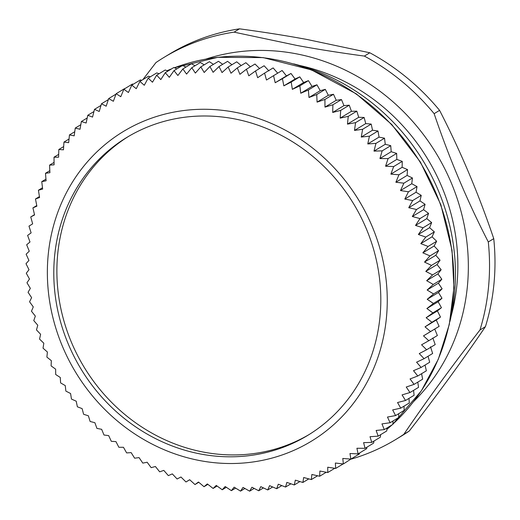 <?xml version="1.0" encoding="UTF-8"?>
<svg xmlns="http://www.w3.org/2000/svg" width="520" height="520" viewBox="0 0 520 520"><rect width="100%" height="100%" fill="white"/><g stroke="black" fill="none" stroke-linecap="round" stroke-linejoin="round"><path stroke-width="0.78" d="M289.198 444.301A174.291 159.38 -121.2 0 0 309.218 434.479A174.291 159.38 -121.2 0 1 84.117 367.166A174.291 159.38 -121.2 0 1 128.479 136.441A174.291 159.38 -121.2 0 0 78.13 356.544A174.291 159.38 -121.2 0 0 289.198 444.301M293.722 63.902A204.828 187.304 58.8 0 1 449.924 321.483M451.23 315.699A193.655 177.086 -121.2 0 0 299.455 65.422M413.666 401.518A204.828 187.304 -121.2 0 0 456.697 197.119A204.828 187.304 -121.2 0 0 294.814 53.534A204.828 187.304 -121.2 0 0 205.985 59.059M234.065 32.143L239.512 28.834C263.575 32.071 286.033 35.607 306.891 39.455L369.811 52.773L364.364 56.082C340.301 52.845 317.844 49.309 296.985 45.461L234.065 32.143A223.444 204.328 -121.2 0 0 164.034 57.376A223.444 204.328 -121.2 0 0 155.968 62.556L142.863 79.625M439.589 110.364C460.629 151.314 478.679 194.077 493.747 238.654L488.3 241.956C467.259 201.006 449.209 158.243 434.142 113.666L439.589 110.364A223.444 204.328 -121.2 0 0 369.811 52.773M485.426 326.658C463.034 359.632 437.651 394.413 409.279 431.015L403.832 434.317C426.231 401.343 451.613 366.561 479.979 329.959L485.426 326.658A223.444 204.328 -121.2 0 0 493.747 238.654M351.5 459.037A223.444 204.328 -121.2 0 0 395.766 439.498A223.444 204.328 -121.2 0 0 403.832 434.317M479.979 329.959A223.444 204.328 -121.2 0 0 488.3 241.956M434.142 113.666A223.444 204.328 -121.2 0 0 364.364 56.082M395.766 439.498L401.213 436.196A223.444 204.328 -121.2 0 0 409.279 431.015M239.512 28.834A223.444 204.328 -121.2 0 0 169.481 54.074L164.034 57.376M186.004 481.981L189.67 479.713L194.981 484.556L198.478 482.027L204.022 486.714L207.344 483.932L213.115 488.449L216.249 485.42L222.248 489.769L225.18 486.506L231.394 490.659L234.117 487.168L240.533 491.127L243.042 487.416L249.652 491.166L251.94 487.24L258.733 490.776L260.786 486.655L267.748 489.957L269.568 485.647L276.692 488.716L278.265 484.224L285.545 487.051L286.858 482.391L294.281 484.965L295.334 480.155L302.887 482.469L303.68 477.51L311.35 479.563L311.87 474.468L319.644 476.249L319.891 471.036L327.762 472.537L327.73 467.22L335.679 468.435L335.361 463.028L343.382 463.957L342.784 458.458L350.857 459.101L349.973 453.538L358.091 453.882L356.915 448.266L365.066 448.312L363.597 442.65L371.768 442.397L370.012 436.709L378.183 436.156L376.135 430.456L384.3 429.598L381.959 423.897L390.104 422.734L387.478 417.047L395.584 415.584L392.672 409.916L400.731 408.154L397.54 402.532L405.535 400.472L402.064 394.894L409.988 392.535L406.237 387.029L414.076 384.378L410.046 378.95L417.788 375.999L413.498 370.669L421.129 367.432L416.572 362.2L424.079 358.683L419.263 353.574L426.641 349.772L421.571 344.793L428.805 340.724L423.495 335.881L430.567 331.546L425.022 326.859L431.925 322.264L426.147 317.746L432.881 312.891L426.881 308.548L433.42 303.453L427.213 299.299L433.557 293.969L427.141 290.011L433.277 284.447L426.666 280.696L432.588 274.918L425.796 271.388L431.49 265.395L424.528 262.093L429.988 255.899L422.857 252.831L428.084 246.454L420.803 243.627L425.782 237.068L418.36 234.494L423.079 227.767L415.526 225.453L419.991 218.569L412.321 216.522L416.52 209.495L408.746 207.721L412.672 200.558L404.8 199.062L408.46 191.783L400.504 190.567L403.884 183.177L395.863 182.247L398.957 174.766L390.878 174.129L393.685 166.569L385.567 166.225L388.089 158.594L379.938 158.548L382.174 150.859L374.004 151.112L375.947 143.383L367.776 143.942L369.434 136.181L361.27 137.04L362.635 129.272L354.49 130.429L355.57 122.655L347.464 124.117L348.25 116.356L340.191 118.118L340.691 110.383L332.69 112.45L332.911 104.754L324.981 107.114L324.922 99.47L317.077 102.128L316.739 94.549L308.997 97.5L308.38 89.999L300.749 93.236L299.865 85.833L292.357 89.349L291.213 82.05L283.836 85.846L282.432 78.669L275.204 82.739L273.546 75.686L266.474 80.022L264.576 73.112L257.667 77.707L255.528 70.954L248.8 75.803L246.435 69.219L239.895 74.314L237.308 67.899L230.964 73.229L228.163 67.008L222.027 72.566L219.024 66.541L213.103 72.319L209.905 66.502L204.204 72.495L200.824 66.891L195.358 73.08L191.802 67.711L186.576 74.087L182.858 68.952L177.879 75.511L174.011 70.616L169.286 77.344L165.269 72.696L160.803 79.58L156.663 75.198L152.464 82.225L148.2 78.104L144.274 85.267L139.906 81.419L136.253 88.699L131.794 85.13L128.414 92.515L123.877 89.232L120.783 96.707L116.168 93.71L113.36 101.276L108.693 98.566L106.171 106.197L101.465 103.785L99.229 111.469L94.491 109.356L92.547 117.085L87.789 115.271L86.132 123.026L81.374 121.511L80.008 129.279L75.257 128.07L74.184 135.837L69.453 134.927L68.666 142.688L63.967 142.084L63.466 149.819L58.819 149.506L58.604 157.203L54.015 157.196L54.08 164.84L49.569 165.126L49.907 172.705L45.48 173.29L46.091 180.785L41.763 181.662L42.647 189.066L38.428 190.236L39.572 197.535L35.477 198.984L36.881 206.161L32.916 207.889L34.567 214.942L30.752 216.944L32.649 223.853L28.984 226.122L31.122 232.875L27.625 235.404L29.991 241.989L26.676 244.77L29.263 251.186L26.13 254.208L28.931 260.436L26 263.699L29.003 269.724L26.28 273.221L29.478 279.038L26.962 282.75L30.348 288.346L28.061 292.272L31.616 297.642L29.562 301.769L33.28 306.904L31.466 311.214L35.34 316.108L33.774 320.6L37.785 325.24L36.471 329.901L40.612 334.282L39.559 339.092L43.823 343.213L43.03 348.173L47.398 352.014L46.878 357.103L51.343 360.672L51.096 365.885L55.64 369.168L55.673 374.485L60.281 377.488L60.6 382.896L65.266 385.606L65.865 391.099L70.577 393.51L71.461 399.074L76.206 401.187L77.383 406.803L82.134 408.623L83.603 414.278L88.367 415.792L90.123 421.479L94.874 422.695L96.922 428.396L101.647 429.306L103.987 435.012L108.68 435.617L111.306 441.311L115.953 441.616L118.866 447.278L123.455 447.285L126.646 452.913L131.157 452.621L134.635 458.198L139.061 457.606L142.818 463.119L147.147 462.235L151.171 467.662L155.389 466.499L159.685 471.835L163.787 470.385L168.344 475.618L172.308 473.889L177.119 478.998L180.941 476.996L186.004 481.981L189.703 479.739M30.752 216.944L34.502 214.669M32.916 207.889L36.758 205.562M35.477 198.984L39.422 196.586M38.428 190.236L42.491 187.772M41.763 181.662L45.955 179.12M45.48 173.29L49.809 170.664M49.569 165.126L54.054 162.409M54.015 157.196L58.682 154.369M58.819 149.506L63.674 146.569M63.967 142.084L69.03 139.009M69.453 134.927L74.75 131.716M75.257 128.07L80.808 124.703M81.374 121.511L87.21 117.969M87.789 115.271L93.938 111.54M94.491 109.356L100.984 105.417M101.465 103.785L108.349 99.612M108.693 98.566L116.012 94.127M116.168 93.71L124.735 88.517M123.877 89.232L132.438 84.038L133.276 84.227M131.794 85.13L140.355 79.937L141.739 80.308M139.906 81.419L148.473 76.225L150.339 76.811M148.2 78.104L156.767 72.91L159.075 73.736M156.663 75.198L165.224 70.005L167.928 71.091M165.269 72.696L173.836 67.502L176.885 68.874M174.011 70.616L182.572 65.422L185.926 67.087M182.858 68.952L191.419 63.759L195.052 65.741M191.802 67.711L200.363 62.517L204.23 64.831M200.824 66.891L209.385 61.698L213.447 64.35M209.905 66.502L218.465 61.308L222.697 64.318M219.024 66.541L227.584 61.347L231.946 64.714M228.163 67.008L236.724 61.815L241.189 65.546M237.308 67.899L245.869 62.706L250.4 66.814M246.435 69.219L255.002 64.025L259.571 68.504M255.528 70.954L264.095 65.761L268.918 70.889M264.576 73.112L273.137 67.918L277.726 73.197M273.546 75.686L282.113 70.493L286.455 75.914L290.999 73.476L295.087 79.02L299.774 76.856L303.608 82.524L308.432 80.639L312.007 86.411L316.947 84.806L320.249 90.675L325.299 89.356L328.334 95.303L333.482 94.276L336.238 100.288L341.471 99.56L343.947 105.625L349.251 105.196L351.442 111.293L356.811 111.163L358.716 117.292L364.13 117.462L365.749 123.604L371.196 124.078L372.522 130.215L377.995 130.995L379.035 137.118L384.514 138.197L385.262 144.287L390.735 145.672L391.19 151.723L396.65 153.4L396.819 159.399L402.253 161.376L402.129 167.303L407.518 169.578L407.115 175.422L412.445 177.983L411.756 183.742L417.021 186.589L416.052 192.238L421.239 195.364L419.998 200.895L425.081 204.302L423.572 209.697L428.558 213.375L426.784 218.628L431.646 222.573L429.611 227.669L434.343 231.875L432.055 236.802L436.651 241.261L434.115 246.006L438.555 250.705L435.779 255.268L440.057 260.202L437.047 264.563L441.149 269.724L437.918 273.871L441.838 279.253L438.393 283.186L442.117 288.776L438.464 292.474L441.981 298.259L438.132 301.724L441.441 307.704L437.404 310.921L440.492 317.07L436.274 320.034L439.127 326.352L434.746 329.056L437.365 335.53L428.805 340.724M282.432 78.669L290.999 73.476M275.204 82.739L286.455 75.914M291.213 82.05L299.774 76.856M283.836 85.846L295.087 79.02M299.865 85.833L308.432 80.639M292.357 89.349L303.608 82.524M308.38 89.999L316.947 84.806M300.749 93.236L312.007 86.411M316.739 94.549L325.299 89.356M308.997 97.5L320.249 90.675M324.922 99.47L333.482 94.276M317.077 102.128L328.334 95.303M332.911 104.754L341.471 99.56M324.981 107.114L336.238 100.288M340.691 110.383L349.251 105.196M332.69 112.45L343.947 105.625M348.25 116.356L356.811 111.163M340.191 118.118L351.442 111.293M355.57 122.655L364.13 117.462M347.464 124.117L358.716 117.292M362.635 129.272L371.196 124.078M354.49 130.429L365.749 123.604M369.434 136.181L377.995 130.995M361.27 137.04L372.522 130.215M375.947 143.383L384.514 138.197M367.776 143.942L379.035 137.118M382.174 150.859L390.735 145.672M374.004 151.112L385.262 144.287M388.089 158.594L396.65 153.4M379.938 158.548L391.19 151.723M393.685 166.569L402.253 161.376M385.567 166.225L396.819 159.399M398.957 174.766L407.518 169.578M390.878 174.129L402.129 167.303M403.884 183.177L412.445 177.983M395.863 182.247L407.115 175.422M408.46 191.783L417.021 186.589M400.504 190.567L411.756 183.742M412.672 200.558L421.239 195.364M404.8 199.062L416.052 192.238M416.52 209.495L425.081 204.302M408.746 207.721L419.998 200.895M419.991 218.569L428.558 213.375M412.321 216.522L423.572 209.697M423.079 227.767L431.646 222.573M415.526 225.453L426.784 218.628M425.782 237.068L434.343 231.875M418.36 234.494L429.611 227.669M428.084 246.454L436.651 241.261M420.803 243.627L432.055 236.802M429.988 255.899L438.555 250.705M422.857 252.831L434.115 246.006M431.49 265.395L440.057 260.202M424.528 262.093L435.779 255.268M432.588 274.918L441.149 269.724M425.796 271.388L437.047 264.563M433.277 284.447L441.838 279.253M426.666 280.696L437.918 273.871M433.557 293.969L442.117 288.776M427.141 290.011L438.393 283.186M433.42 303.453L441.981 298.259M427.213 299.299L438.464 292.474M432.881 312.891L441.441 307.704M426.881 308.548L438.132 301.724M431.925 322.264L440.492 317.07M426.147 317.746L437.404 310.921M430.567 331.546L439.127 326.352M425.022 326.859L436.274 320.034M423.495 335.881L434.746 329.056M426.641 349.772L435.201 344.584L432.829 337.968M424.079 358.683L432.64 353.49L430.515 346.749M421.129 367.432L429.689 362.238L428.064 356.265M417.788 375.999L426.354 370.812L425.029 365.066M414.076 384.378L422.637 379.184L421.597 373.692M409.988 392.535L418.548 387.341L417.775 382.129M405.535 400.472L414.102 395.278L413.569 390.364M400.731 408.154L409.299 402.968L408.98 398.379M395.584 415.584L404.151 410.391L404.021 406.166M390.104 422.734L398.665 417.541L398.704 413.693M384.3 429.598L392.86 424.404L393.029 420.959M378.183 436.156L386.744 430.963L387.01 427.954M371.768 442.397L380.328 437.203L380.66 434.655M365.066 448.312L373.626 443.118L373.978 441.058M358.091 453.882L366.652 448.688L366.977 447.148M350.857 459.101L359.424 453.908L359.671 452.926M343.382 463.957L352.06 458.367M335.679 468.435L343.122 463.925M327.762 472.537L334.757 468.299M319.644 476.249L326.242 472.251M311.35 479.563L317.584 475.781M302.887 482.469L308.802 478.881M294.281 484.965L299.904 481.559M285.545 487.051L290.908 483.801M276.692 488.716L281.814 485.609M267.748 489.957L272.656 486.98M258.733 490.776L263.439 487.916M249.652 491.166L254.183 488.416M240.533 491.127L244.9 488.475M231.394 490.659L235.619 488.098M222.248 489.769L226.343 487.286M213.115 488.449L217.094 486.038M204.022 486.714L207.896 484.361M194.981 484.556L198.757 482.261M145.788 120.328A181.149 165.653 -121.2 0 0 119.528 422.754A181.149 165.653 -121.2 0 0 386.581 316.115A181.149 165.653 -121.2 0 0 145.788 120.328M148.499 126.62A174.291 159.38 -121.2 0 0 126.926 137.371A174.291 159.38 -121.2 0 0 81.023 369.038A174.291 159.38 -121.2 0 0 307.678 435.422A174.291 159.38 -121.2 0 0 360.022 215.254A174.291 159.38 -121.2 0 0 148.499 126.62M171.717 68.79L167.011 70.72A212.27 194.116 58.8 0 1 170.879 69.134A212.27 194.116 58.8 0 1 171.672 68.816M174.408 67.763A212.27 194.116 58.8 0 1 420.069 162.123A212.27 194.116 58.8 0 1 392.873 424.112L421.356 390.825L438.328 359.197L449.3 324.461L453.921 287.755L452.036 250.269L440.85 204.705L420.413 162.078L391.749 124.501L356.265 93.841L311.441 69.895L263.178 57.609L217.834 57.317L174.395 67.756M391.944 424.964A212.27 194.116 58.8 0 1 386.887 429.371M386.887 429.384L391.989 424.931"/></g></svg>
